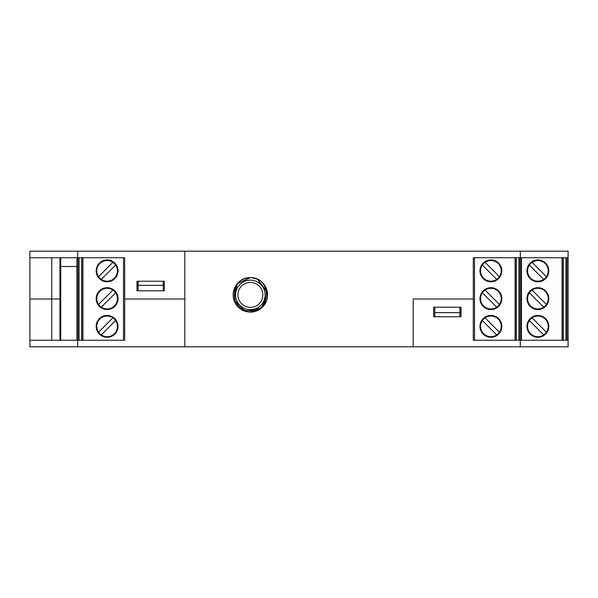 <?xml version="1.0" encoding="UTF-8"?>
<svg xmlns="http://www.w3.org/2000/svg" width="598" height="598" viewBox="0 0 598 598"><rect width="100%" height="100%" fill="white"/><g stroke="black" fill="none" stroke-linecap="round" stroke-linejoin="round"><path stroke-width="0.9" d="M59.95 257.745L59.95 299L29.9 299L60.734 299L59.95 299L59.95 340.255M413.196 299L473.302 299L413.196 299L413.196 346.81L568.1 346.81L568.1 340.255L473.302 340.255L473.302 257.745L568.1 257.745L568.1 251.19L29.9 251.19L29.9 257.745L124.698 257.745L124.698 299L184.804 299L184.804 346.81L413.196 346.81L413.196 299M138.086 281.239L138.086 285.343L163.224 285.343L163.224 281.239M163.224 285.343L163.224 290.807L138.086 290.807L138.086 285.343M433.685 316.761L433.685 307.193L461.006 307.193L461.006 316.761L433.685 316.761M124.698 299L124.698 340.255L29.9 340.255L29.9 346.81L184.804 346.81L184.804 251.19L184.804 299L124.698 299M51.757 257.745L51.757 340.255M29.9 257.745L29.9 340.255M520.29 340.255L520.29 346.81M77.71 340.255L77.71 346.81M459.914 316.761L459.914 312.657L434.776 312.657L434.776 316.761M434.776 312.657L434.776 307.193L459.914 307.193L459.914 312.657M164.315 281.239L164.315 290.807L136.994 290.807L136.994 281.239L164.315 281.239M77.71 257.745L77.71 251.19M520.29 257.745L520.29 251.19M267.56 293.977A17.215 17.215 0 0 1 267.56 295.831M267.515 296.429A17.215 17.215 0 0 1 267.254 298.267M267.119 298.858A17.215 17.215 0 0 1 266.603 300.63M266.387 301.205A17.215 17.215 0 0 1 265.617 302.887M265.333 303.418A17.215 17.215 0 0 1 264.331 304.973M263.688 305.802A17.215 17.215 0 0 1 262.754 306.856M262.328 307.282A17.215 17.215 0 0 1 260.922 308.501M260.444 308.86A17.215 17.215 0 0 1 258.882 309.861M258.351 310.153A17.215 17.215 0 0 1 256.669 310.923M256.101 311.132A17.215 17.215 0 0 1 254.322 311.655M253.731 311.782A17.215 17.215 0 0 1 251.9 312.044M251.295 312.089A17.215 17.215 0 0 1 249.441 312.089M248.843 312.044A17.215 17.215 0 0 1 247.011 311.782M246.421 311.655A17.215 17.215 0 0 1 244.642 311.132M244.074 310.923A17.215 17.215 0 0 1 242.392 310.153M241.861 309.861A17.215 17.215 0 0 1 240.299 308.86M239.813 308.501A17.215 17.215 0 0 1 238.415 307.282M237.989 306.856A17.215 17.215 0 0 1 236.778 305.458M236.412 304.973A17.215 17.215 0 0 1 235.41 303.418M235.119 302.887A17.215 17.215 0 0 1 234.356 301.198M234.139 300.63A17.215 17.215 0 0 1 233.616 298.858M233.489 298.267A17.215 17.215 0 0 1 233.227 296.429M233.183 295.823A17.215 17.215 0 0 1 233.183 293.977M233.227 293.371A17.215 17.215 0 0 1 233.489 291.54M233.616 290.949A17.215 17.215 0 0 1 234.139 289.17M234.356 288.602A17.215 17.215 0 0 1 235.119 286.92M235.44 286.337A17.215 17.215 0 0 1 236.412 284.827M236.778 284.349A17.215 17.215 0 0 1 237.989 282.944M238.415 282.518A17.215 17.215 0 0 1 239.813 281.307M240.299 280.948A17.215 17.215 0 0 1 241.861 279.946M242.392 279.655A17.215 17.215 0 0 1 244.074 278.885M244.642 278.675A17.215 17.215 0 0 1 246.421 278.152M247.011 278.025A17.215 17.215 0 0 1 248.843 277.756M251.9 277.756A17.215 17.215 0 0 1 253.731 278.025M254.322 278.152A17.215 17.215 0 0 1 256.101 278.675M256.669 278.885A17.215 17.215 0 0 1 258.351 279.655M258.882 279.946A17.215 17.215 0 0 1 260.444 280.948M260.922 281.307A17.215 17.215 0 0 1 262.328 282.518M262.754 282.944A17.215 17.215 0 0 1 263.965 284.349M264.331 284.827A17.215 17.215 0 0 1 265.333 286.39M265.617 286.92A17.215 17.215 0 0 1 266.387 288.602M266.603 289.17A17.215 17.215 0 0 1 267.119 290.949M267.254 291.54A17.215 17.215 0 0 1 267.515 293.371M563.294 340.255L563.294 257.745M546.415 276.687A10.338 10.338 0 0 1 530.576 278.167A10.338 10.338 0 0 1 542.707 261.722A10.338 10.338 0 0 1 543.717 279.393A10.338 10.338 0 0 1 529.35 265.034A10.338 10.338 0 0 1 532.056 262.328L546.415 276.687M568.1 340.255L568.1 257.745M526.958 326.373A10.928 10.928 0 0 0 543.35 335.837A10.928 10.928 0 0 0 543.35 316.91A10.928 10.928 0 0 0 526.958 326.373M546.415 332.204A10.338 10.338 0 0 1 530.576 333.684A10.338 10.338 0 0 1 542.707 317.232A10.338 10.338 0 0 1 543.717 334.91A10.338 10.338 0 0 1 529.35 320.543A10.338 10.338 0 0 1 532.056 317.837L546.415 332.204M565.917 257.745L565.917 340.255M548.815 298.619A10.928 10.928 0 0 0 532.422 289.155A10.928 10.928 0 0 0 532.422 308.082A10.928 10.928 0 0 0 548.815 298.619M548.815 270.864A10.928 10.928 0 0 1 532.422 280.327A10.928 10.928 0 0 1 532.422 261.393A10.928 10.928 0 0 1 548.815 270.864M546.415 304.449A10.338 10.338 0 0 1 530.576 305.922A10.338 10.338 0 0 1 542.707 289.477A10.338 10.338 0 0 1 543.717 307.155A10.338 10.338 0 0 1 529.35 292.788A10.338 10.338 0 0 1 532.056 290.082L546.415 304.449M529.35 320.543L543.717 334.91L529.35 320.543M529.35 292.788L543.717 307.155L529.35 292.788M529.35 265.034L543.717 279.393L529.35 265.034M474.506 257.745L474.506 340.255L473.302 340.255M516.298 340.255L516.298 257.745M496.721 279.393A10.338 10.338 0 0 1 482.362 265.034A10.338 10.338 0 0 1 501.229 270.864A10.338 10.338 0 0 1 483.588 278.167A10.338 10.338 0 0 1 482.362 265.034L496.721 279.393L482.362 265.034M521.112 340.255L521.112 257.745M479.97 326.373A10.928 10.928 0 0 0 496.355 335.837A10.928 10.928 0 0 0 496.355 316.91A10.928 10.928 0 0 0 479.97 326.373M496.721 334.91A10.338 10.338 0 0 1 482.362 320.543A10.338 10.338 0 0 1 501.229 326.373A10.338 10.338 0 0 1 483.588 333.684A10.338 10.338 0 0 1 482.362 320.543L496.721 334.91L482.362 320.543M518.922 257.745L518.922 340.255M501.819 298.619A10.928 10.928 0 0 0 485.434 289.155A10.928 10.928 0 0 0 485.434 308.082A10.928 10.928 0 0 0 501.819 298.619M501.819 270.864A10.928 10.928 0 0 1 485.434 280.327A10.928 10.928 0 0 1 485.434 261.393A10.928 10.928 0 0 1 501.819 270.864M496.721 307.155A10.338 10.338 0 0 1 482.362 292.788A10.338 10.338 0 0 1 501.229 298.619A10.338 10.338 0 0 1 483.588 305.922A10.338 10.338 0 0 1 482.362 292.788L496.721 307.155L482.362 292.788M499.427 332.204L485.068 317.837M499.427 304.449L485.068 290.082M499.427 276.687L485.068 262.328M461.006 312.492L459.914 312.492M123.494 257.745L123.494 340.255L124.698 340.255M81.702 340.255L81.702 257.745M101.279 279.393A10.338 10.338 0 0 0 115.638 265.034A10.338 10.338 0 0 0 96.771 270.864A10.338 10.338 0 0 0 114.412 278.167A10.338 10.338 0 0 0 115.638 265.034L101.279 279.393L115.638 265.034M60.734 257.745L60.734 266.491L76.888 266.491L60.734 266.491L60.734 340.247L76.888 340.247L76.888 257.745M118.03 326.373A10.928 10.928 0 0 1 101.645 335.837A10.928 10.928 0 0 1 101.645 316.91A10.928 10.928 0 0 1 118.03 326.373M101.279 334.91A10.338 10.338 0 0 0 115.638 320.543A10.338 10.338 0 0 0 96.771 326.373A10.338 10.338 0 0 0 114.412 333.684A10.338 10.338 0 0 0 115.638 320.543L101.279 334.91L115.638 320.543M79.078 257.745L79.078 340.255M96.181 298.619A10.928 10.928 0 0 1 112.566 289.155A10.928 10.928 0 0 1 112.566 308.082A10.928 10.928 0 0 1 96.181 298.619M96.181 270.864A10.928 10.928 0 0 0 112.566 280.327A10.928 10.928 0 0 0 112.566 261.393A10.928 10.928 0 0 0 96.181 270.864M101.279 307.155A10.338 10.338 0 0 0 115.638 292.788A10.338 10.338 0 0 0 96.771 298.619A10.338 10.338 0 0 0 114.412 305.922A10.338 10.338 0 0 0 115.638 292.788L101.279 307.155L115.638 292.788M98.573 332.204L112.932 317.837M98.573 304.449L112.932 290.082M98.573 276.687L112.932 262.328M136.994 284.738L138.086 284.738M252.005 277.786L257.536 279.221L267.433 292.452L261.662 307.933L245.516 311.446L233.825 299.762L237.339 283.609L250.368 277.674C271.582 276.964 271.813 312.014 250.368 310.751M266.603 300.712L264.069 305.331M255.264 311.423L249.336 312.081M238.251 307.163L236.696 305.391M233.489 291.405L234.633 287.9M244.208 278.803L247.669 277.891M250.368 277.689C229.146 276.941 228.937 311.992 250.36 310.758M265.123 294.904A14.756 14.756 0 0 0 242.997 282.129A14.756 14.756 0 0 0 242.997 307.678A14.756 14.756 0 0 0 265.123 294.904M262.828 294.904A12.461 12.461 0 0 1 244.141 305.69A12.461 12.461 0 0 1 244.141 284.11A12.461 12.461 0 0 1 262.828 294.904M521.493 257.745L521.493 340.255M563.159 257.745L563.159 340.255M567.009 257.745L567.009 340.255M562.068 340.255L562.068 257.745M516.171 257.745L516.171 340.255M520.021 257.745L520.021 340.255M515.08 340.255L515.08 257.745M81.829 257.745L81.829 340.255M77.979 257.745L77.979 340.255M82.92 340.255L82.92 257.745"/></g></svg>
